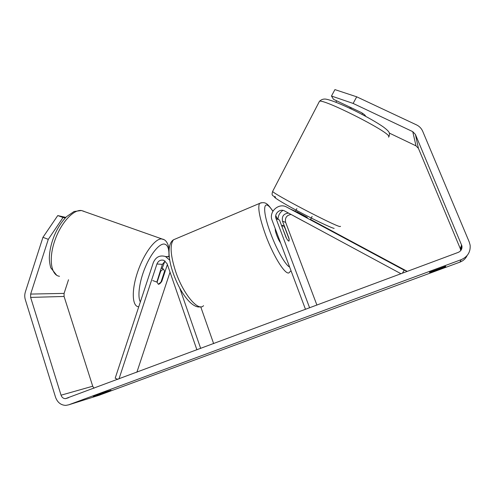 <?xml version="1.0" encoding="UTF-8"?>
<svg xmlns="http://www.w3.org/2000/svg" width="495" height="495" viewBox="0 0 495 495"><rect width="100%" height="100%" fill="white"/><g stroke="black" fill="none" stroke-linecap="round" stroke-linejoin="round"><path stroke-width="0.74" d="M291.295 209.404L295.385 211.452M307.036 217.843L286.692 207.096C278.821 202.381 268.463 211.86 272.114 220.337L305.502 309.356M402.441 273.209L404.143 270.177L286.692 207.096M404.143 270.177L406.723 271.074L310.526 219.427M292.743 210.029L294.995 211.124M278.035 219.446C278.085 215.56 279.724 212.534 282.961 210.381M400.987 273.747L284.606 210.969C280.022 208.203 273.952 213.735 276.092 218.691L309.623 307.822M291.072 214.453C286.574 215.245 284.761 217.893 285.646 222.404L316.918 305.106M276.092 218.691L279.465 220.003L286.048 237.476C287.589 240.322 288.61 241.473 289.105 240.935L288.993 238.349L282.515 221.185C281.661 216.296 283.685 213.605 288.579 213.11M406.346 271.749L406.723 271.074M361.95 114.351L362.519 113.281M351.413 107.83L350.893 108.82M294.265 216.179L293.925 215.993M296.394 212.138L296.66 211.631L307.302 217.342L306.962 217.979M304.883 221.902L305.458 222.218M294.247 216.21L304.864 221.939M48.293 239.345L42.947 237.322L57.748 215.572L63.044 217.503L48.293 239.345L30.647 294.079L30.628 297.408L61.052 395.189C61.869 397.405 63.317 398.568 65.408 398.673L458.153 252.425C461.049 251.113 462.305 248.936 461.922 245.904L415.398 134.399L412.743 131.645L353.127 103.43L331.477 96.03L333.494 99.309L361.461 112.606C363.813 114.067 365.137 115.137 365.434 115.818M445.686 266.626L429.802 272.491L429.462 272.256L445.636 266.279L445.686 266.626L445.55 266.304M106.951 391.867L110.991 390.258L105.577 391.935L93.233 396.489L106.951 391.867M42.947 237.322L25.369 291.914C24.564 294.5 24.546 297.08 25.319 299.661L55.545 397.256C57.469 402.491 60.904 405.207 65.854 405.386L68.694 404.83L461.173 259.677C467.664 256.794 470.646 251.955 470.126 245.149L469.241 241.999L422.711 131.299C421.455 128.415 419.376 126.275 416.487 124.87L356.709 96.81L353.127 103.43M99.062 395.282L459.935 262.127C463.246 260.84 465.64 258.65 467.113 255.544M68.508 279.755L64.084 293.393L64.072 296.456L92.72 386.218L93.97 388.253M460.715 250.625L460.325 248.719L418.43 148.376L416.01 145.858L389.287 133.056M331.477 96.03L334.923 89.614L356.709 96.81M335.901 102.224L336.662 100.813M63.044 217.503L65.334 217.911M65.829 217.398L57.748 215.572M98.697 394.36L98.827 394.75M429.666 272.17L429.802 272.491M156.841 282.082L162.372 264.38L165.169 261.057M164.835 261.242L162.119 268.525M117.822 379.356L115.186 378.211L153.314 262.635C155.807 256.979 159.848 254.931 165.441 256.503L169.76 260.166M118.979 378.929L156.934 263.977C158.375 260.704 160.714 259.504 163.95 260.376L167.112 263.761L196.917 349.86M167.378 264.534L161.834 281.271C160.559 283.22 159.39 284.229 158.338 284.291L157.082 282.175L152.745 280.56M200.729 306.801L213.636 343.623M179.722 288.059L200.685 348.449M165.998 256.558L169.24 256.589M136.874 372.252L170.026 272.182M161.834 281.271L161.327 281.08M280.578 242.897C279.31 241.183 278.048 238.701 276.798 235.447C275.616 232.217 275.102 229.958 275.239 228.671M282.298 227.087L282.36 225.442C282.781 224.94 283.641 225.794 284.934 228.016L289.154 239.19L289.105 240.935C288.703 241.442 287.861 240.607 286.58 238.442L282.156 227.143M160.194 270.969L160.72 271.161L163.412 268.995L164.594 271.204L161.005 282.045L158.338 284.291M160.72 271.161L157.082 282.175M282.515 221.185L285.646 222.404M319.114 101.97L319.442 101.345C322.381 98.189 386.558 130.358 388.773 136.168L388.612 137.195M340.548 226.326L340.028 226.58C335.004 226.166 272.764 193.638 272.64 191.392L272.795 191.101M275.641 197.078C270.864 195.587 280.343 201.7 296.833 210.542C313.267 219.365 331.161 227.892 334.144 228.387M68.694 404.83L99.86 395.029M461.173 259.677L459.935 262.127M412.743 131.645L416.01 145.858M415.398 134.399L418.43 148.376M461.6 244.87L460.325 248.719M61.052 395.189L92.72 386.218M30.628 297.408L64.072 296.456M30.647 294.079L64.084 293.393M156.934 263.977L162.372 264.38M176.325 238.584L173.516 239.772C169.705 244.697 170.441 255.364 175.725 271.774C183.317 294.296 198.408 311.949 203.532 305.669M291.054 270.827L289.569 272.101C286.989 277.559 274.082 258.167 265.623 235.032C259.634 218.215 257.592 207.683 259.51 203.439L261.273 202.696M277.627 219.285L275.74 215.87M272.881 211.278C263.451 196.688 261.348 208.915 270.753 233.683C276.724 249.864 285.565 265.295 289.637 267.053M84.039 211.328L81.415 210.517C73.18 209.317 60.427 223.486 54.518 241.43C48.504 259.361 51.202 275.393 59.505 276.29M138.749 306.795L138.736 306.795C132.153 306.64 131.274 290.788 137.548 272.25C143.742 253.706 155.114 238.392 161.593 238.918L163.752 239.599M168.875 256.849C169.327 249.059 167.83 244.796 164.371 244.066C159.483 243.361 151.08 253.298 145.227 267.349C139.343 281.377 137.301 296.579 140.345 301.95M388.983 136.601C389.676 134.3 389.621 132.778 388.822 132.035C388.532 131.528 387.925 130.439 383.575 127.116C377.277 122.655 365.663 116.065 353.715 110.181C341.067 104.099 332.071 100.473 326.719 99.297C323.903 98.641 321.472 99.322 319.442 101.345L272.64 191.392C272.182 193.712 270.852 195.432 275.294 196.874M349.773 108.287L350.293 107.297M312.11 216.439L310.433 219.594M295.323 211.563L296.882 208.612M460.616 249.659L461.922 245.904M68.465 397.763L65.408 398.673M169.278 256.893L165.441 256.503M272.962 211.142C268.265 204.992 266.217 200.896 259.51 203.439L173.516 239.772C167.186 243.664 167.935 258.557 173.238 273.265C180.186 293.114 192.252 308.954 200.654 306.801M275.758 215.702L277.745 219.335M281.63 225.745L282.36 225.442M169.111 248.632C167.83 242.736 165.565 239.549 162.317 239.073L81.415 210.517L74.04 211.513L66.683 216.556C61.881 221.358 57.828 227.539 54.524 235.094C51.387 242.767 49.661 250.148 49.345 257.252C49.271 260.339 49.735 263.847 50.744 267.77L56.715 275.294M163.412 268.995L161.123 268.16M169.21 256.886L169.234 256.558"/></g></svg>

